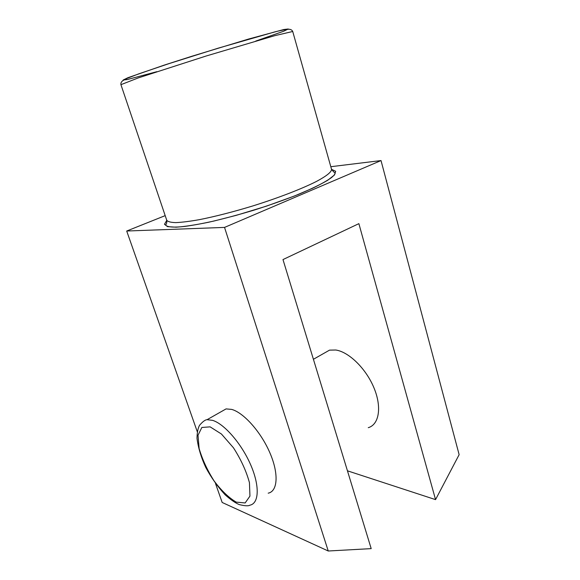 <?xml version="1.0" encoding="UTF-8"?>
<svg xmlns="http://www.w3.org/2000/svg" width="580" height="580" viewBox="0 0 580 580"><rect width="100%" height="100%" fill="white"/><g stroke="black" fill="none" stroke-linecap="round" stroke-linejoin="round"><path stroke-width="0.87" d="M358.875 223.648L282.982 259.572L371.193 548.629L328.244 551L224.54 227.411L381.024 160.566L459.135 454.669L435.551 499.626L358.875 223.648M347.449 470.815L435.551 499.626M368.264 427.677C379.11 424.625 382.046 407.174 373.97 387.861C366.002 368.539 348.776 351.821 335.748 350.008L329.52 350.139L322.908 353.894M268.192 493.174C277.784 491.303 278.944 473.628 269.845 452.719C260.855 431.825 243.643 412.641 231.695 409.408L226.077 408.9L220.458 412.09M328.244 551L222.169 502.468L215.513 483.532M197.294 431.745L126.701 231.021L165.184 215.637M330.81 166.707L381.024 160.566M126.701 231.021L224.54 227.411M156.868 71.681L127.281 79.561L123.199 79.996L128.013 77.669L164.046 65.17L191.726 56.296L248.769 38.99L283.91 29.5L288.238 29L283.75 31.204L255.737 41.078M207.06 419.695C205.211 419.768 202.725 421.616 199.585 425.249C198.012 427.946 197.142 432.288 196.99 438.27C198.222 447.753 201.158 457.482 205.784 467.473C211.069 477.369 217.529 486.489 225.163 494.834C230.796 499.815 235.487 503.063 239.236 504.586C244.876 505.956 248.392 506.159 249.792 505.209C259.122 503.585 259.912 485.895 250.625 464.696C241.432 443.512 224.264 423.849 212.548 420.34L207.06 419.695L226.077 408.9M210.141 426.865L201.847 427.46L198.012 435.29L199.136 448.565C202.282 459.324 207.256 470.097 214.049 480.863C221.48 490.738 228.875 497.821 236.241 502.12L245.137 502.954L249.951 496.117L249.444 482.647C246.282 471.076 240.954 459.454 233.443 447.767L221.437 434.021L210.141 426.865M292.726 31.487C292.066 30.044 290.747 29.297 288.767 29.247C286.187 29.355 281.662 30.203 275.203 31.784L218.181 48.169L169.034 63.619L138.707 73.87L127.266 78.285L122.888 80.613C121.307 81.766 120.654 83.114 120.93 84.673L138.192 77.945L206.183 55.999L274.681 35.692L292.726 31.487L331.528 169.273C331.695 171.905 326.7 175.943 316.549 181.395C301.897 188.826 278.226 197.983 252.619 206.001C232.964 211.954 215.224 216.507 199.397 219.653C189.819 221.35 181.975 222.336 175.856 222.611C170.861 222.481 167.83 221.705 166.757 220.277C167.069 224.902 165.307 224.322 165.815 225.315C167.758 227.193 173.978 227.585 184.469 226.468C192.864 225.337 202.659 223.532 213.853 221.06L236.212 215.354L266.394 206.154L294.437 196.004L312.424 188.319C320.508 184.411 326.75 180.924 331.151 177.85C333.978 175.573 335.312 173.92 335.146 172.898C334.269 172.55 333.065 171.339 331.528 169.273M166.779 220.349L164.481 224.279L167.533 226.649L176.139 227.193C184.571 226.599 195.387 224.946 208.59 222.249C222.843 218.979 237.952 214.955 253.91 210.17C269.78 205.102 284.519 199.89 298.127 194.532C310.546 189.305 320.399 184.549 327.693 180.278L334.486 174.971L335.668 171.288L331.55 169.346M313.41 359.288L329.52 350.139M120.93 84.673L166.757 220.277"/></g></svg>
